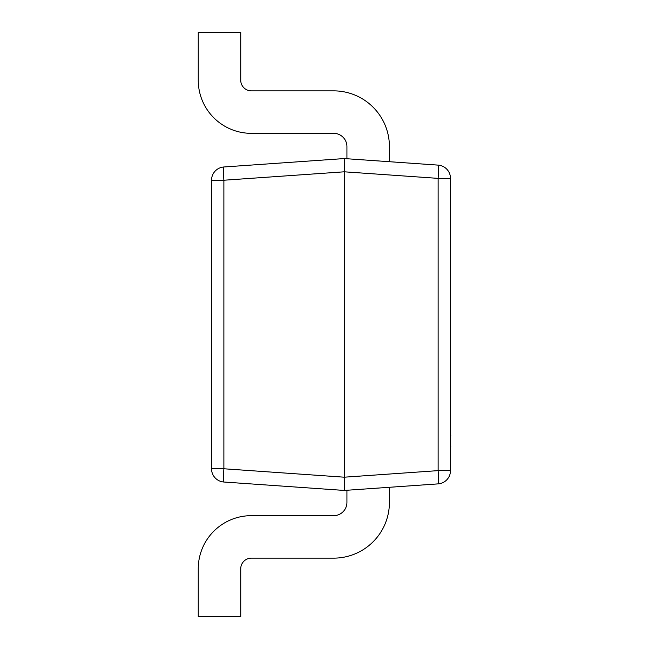 <?xml version="1.0" encoding="UTF-8"?>
<svg xmlns="http://www.w3.org/2000/svg" width="649" height="649" viewBox="0 0 649 649"><rect width="100%" height="100%" fill="white"/><g stroke="black" fill="none" stroke-linecap="round" stroke-linejoin="round"><path stroke-width="0.97" d="M344.278 158.559L344.278 171.807L223.881 180.227L223.881 468.773L211.533 468.773A13.272 13.272 0 0 0 223.881 482.02A13.272 13.272 0 0 1 211.533 468.773L211.533 180.227A13.272 13.272 0 0 1 223.881 166.98L344.278 158.559L438.132 165.122A13.272 13.272 0 0 1 450.479 178.37L450.479 470.63A13.272 13.272 0 0 1 438.132 483.878L344.278 490.441L223.881 482.02A13.272 0.925 -86 0 1 223.881 468.773L344.278 477.193L438.132 470.63L438.132 178.37A13.272 0.925 -86 0 0 438.132 165.122A13.272 13.272 0 0 1 450.479 178.37L438.132 178.37L344.278 171.807L344.278 490.441M389.416 161.723L389.416 146.617A55.757 55.757 0 0 0 333.659 90.86L251.358 90.86A10.619 10.619 0 0 1 240.738 80.241L240.738 32.45L198.253 32.45L198.253 80.241A53.096 53.096 0 0 0 251.358 133.337L333.659 133.337A13.272 13.272 0 0 1 346.931 146.617A13.272 13.272 0 0 0 333.659 133.337A13.272 13.272 0 0 1 346.931 146.617L346.931 158.745M251.358 90.86A10.619 10.619 0 0 1 240.738 80.241A10.619 10.619 0 0 0 251.358 90.86M389.416 487.277L389.416 502.383A55.757 55.757 0 0 1 333.659 558.14L251.358 558.14A10.619 10.619 0 0 0 240.738 568.759L240.738 616.55L198.253 616.55L198.253 568.759A53.096 53.096 0 0 1 251.358 515.663L333.659 515.663A13.272 13.272 0 0 0 346.931 502.383A13.272 13.272 0 0 1 333.659 515.663A13.272 13.272 0 0 0 346.931 502.383L346.931 490.255M251.358 558.14A10.619 10.619 0 0 0 240.738 568.759A10.619 10.619 0 0 1 251.358 558.14M438.132 483.878A13.272 0.925 -94 0 0 438.132 470.63L450.479 470.63A13.272 13.272 0 0 1 438.132 483.878M211.533 180.227L223.881 180.227A13.272 0.925 -94 0 1 223.881 166.98M450.479 413.348L450.479 435.406M450.747 435.406L450.747 436.031M450.747 446.123L450.479 446.569M450.479 435.584L450.479 446.382M450.747 446.569L450.479 449.278"/></g></svg>
